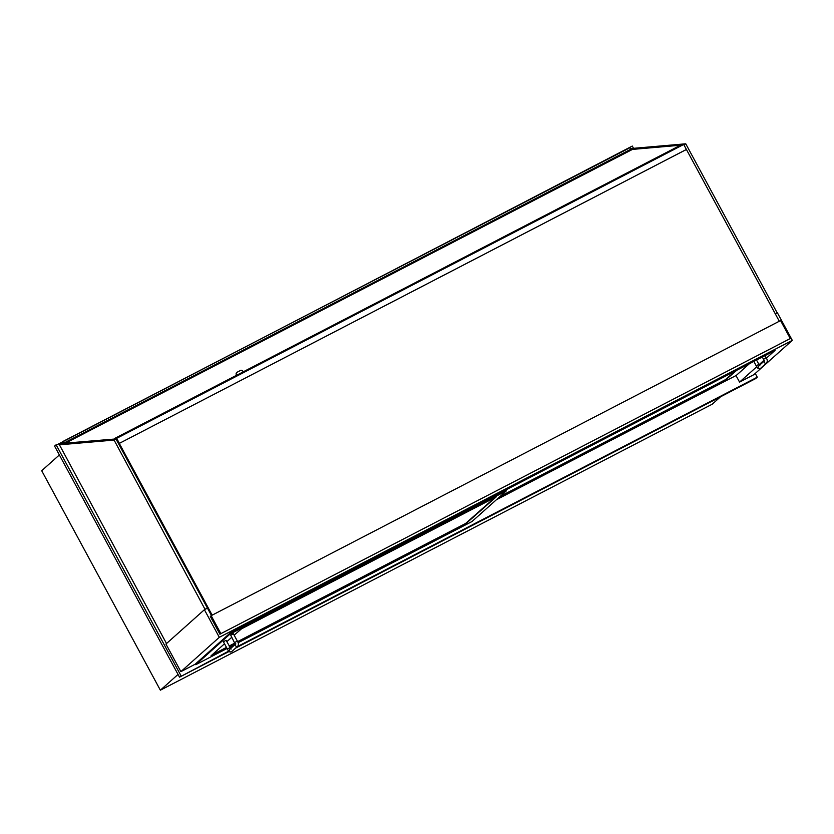 <?xml version="1.0" encoding="UTF-8"?>
<svg xmlns="http://www.w3.org/2000/svg" width="834" height="834" viewBox="0 0 834 834"><rect width="100%" height="100%" fill="white"/><g stroke="black" fill="none" stroke-linecap="round" stroke-linejoin="round"><path stroke-width="1.25" d="M59.37 454.947L41.7 470.72L160.368 690.198L178.038 674.425M160.368 690.198L712.246 404.188L720.534 396.786M633.527 148.327L632.297 146.065L54.554 446.054L179.518 677.166L228.777 651.073M56.076 444.689L181.041 675.811M235.647 648.081L755.74 378.542L757.262 377.187L755.25 373.444M179.518 677.166L229.173 651.437M237.169 646.725L757.262 377.187M207.458 608.122L204.403 609.706L165.945 644.046L180.874 671.641L195.156 664.239L230.601 632.589L775.005 350.447L766.363 358.172M180.874 671.641L219.321 637.312L792.3 340.366L777.371 312.76L775.297 313.845M204.403 609.706L219.321 637.312M736.015 375.55L739.56 382.097L756.772 366.741M759.065 364.687L763.996 360.288M739.56 382.097L753.842 374.695L792.3 340.366M205.049 609.373L114.081 440.071L59.422 444.824L166.508 643.546M205.435 609.029L206.999 608.361M114.081 440.071L116.02 439.059L207.385 608.017M61.341 443.834L116.02 439.059M776.725 313.094L775.234 313.73M777.111 312.76L685.756 143.802L683.963 144.73M685.756 143.802L632.224 148.442M632.787 149.234L680.773 145.074M63.77 443.594L632.87 149.192L629.618 147.879L62.269 441.822L63.374 443.625M65.74 443.104L62.487 441.801M62.852 443.678L62.842 443.615A5.192 1.355 -117.4 0 0 61.549 442.979A5.192 1.355 -117.4 0 0 61.268 443.532L59.454 444.814M632.464 149.401L680.45 145.241M115.707 438.955L64.166 443.25M736.683 370.317L725.486 380.064L498.951 497.471M496.438 499.712L736.286 375.415L749.339 363.749M226.65 647.737L211.054 655.785L224.502 643.765M234.135 635.164L241.495 628.836L496.188 496.887L465.747 523.825L237.773 641.971M235.084 643.368L229.35 646.35M226.827 641.69L231.81 637.239M195.385 664.041L195.74 664.698L227.056 648.477M229.652 633.444L230.007 634.101L195.74 664.698M505.758 489.985L506.269 490.934L230.007 634.101M238.086 642.753L472.002 521.531L506.269 490.934M229.746 647.08L235.365 644.171M500.087 496.459L725.309 379.731L735.369 370.994M212.055 654.888L226.473 647.403M229.162 646.016L234.927 643.024M237.617 641.627L465.57 523.491L495.01 497.45M230.028 647.601L227.359 649.04L223.397 641.721L226.066 640.283L231.101 649.102M235.428 644.463A1.512 1.459 -131.8 0 0 237.836 646.131C238.712 644.474 238.545 642.785 237.336 641.075L233.374 633.757L230.716 635.195L235.438 644.578L235.824 643.869M790.278 338.541L780.561 320.59L211.158 615.68L220.874 633.642L790.278 338.541L220.874 633.642M211.158 615.68L210.324 616.43L220.03 634.382M211.461 615.523L115.895 438.778L116.499 438.236L212.17 615.158M116.499 438.236L683.63 144.324L779.3 321.246M240.39 370.525A1.897 1.824 -131.8 0 1 242.913 371.349L243.205 371.891L236.71 375.248L236.418 374.706A1.897 1.824 -131.8 0 1 237.148 372.204L240.39 370.525M236.418 374.706L236.71 375.248M236.741 372.485A1.897 1.824 48.2 0 0 236.345 374.779M243.184 371.849L681.67 144.605L683.369 144.459M119.366 443.323L116.666 438.34L114.539 438.517L116.739 438.684L119.293 443.396L686.497 149.411M114.539 438.517L236.606 375.258M119.293 443.396L686.424 149.474M116.666 438.34L683.797 144.418M629.409 147.899L62.279 441.822L629.399 147.899M632.328 148.462L65.198 442.385M632.839 149.119L65.709 443.042M753.842 361.424L756.209 365.813L758.877 364.364L756.532 360.027M756.209 365.813C757.543 368.545 759.003 369.389 760.598 368.336A1.512 1.459 -131.8 0 1 758.294 367.877A1.512 1.459 -131.8 0 1 758.586 366.074L764.236 361.028M760.598 368.336L766.696 362.894A1.512 1.459 -131.8 0 1 764.278 361.226M766.696 362.894C767.561 361.237 767.395 359.558 766.185 357.838L763.527 359.277L764.288 361.341L764.674 360.632M227.359 649.04C228.683 651.781 230.153 652.615 231.748 651.562A1.512 1.459 -131.8 0 1 229.444 651.114A1.512 1.459 -131.8 0 1 229.725 649.311L235.386 644.255M237.336 641.075L234.667 642.514M59.422 444.824L61.362 443.813M62.54 442.458L61.549 442.979M758.877 364.364L759.951 365.876M762.307 357.035L763.527 359.277M764.997 355.638L766.185 357.838M237.836 646.131L231.748 651.562"/></g></svg>
